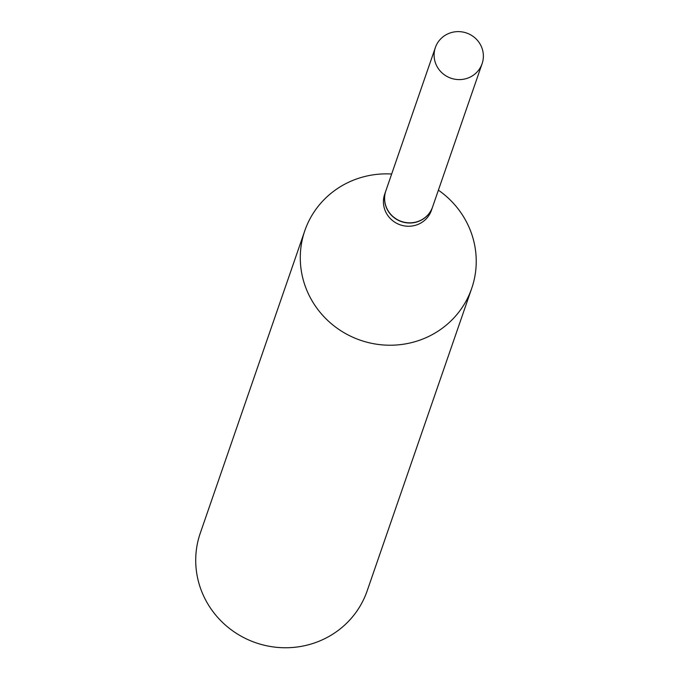 <?xml version="1.0" encoding="UTF-8"?>
<svg xmlns="http://www.w3.org/2000/svg" width="681" height="681" viewBox="0 0 681 681"><rect width="100%" height="100%" fill="white"/><g stroke="black" fill="none" stroke-linecap="round" stroke-linejoin="round"><path stroke-width="1.02" d="M470.009 77.166A24.72 23.903 -160.9 0 1 442.701 73.488A24.72 23.903 -160.9 0 1 435.372 47.534A24.72 23.903 -160.9 0 1 447.468 34.05A24.72 23.903 -160.9 0 1 474.785 37.727A24.72 23.903 -160.9 0 1 482.105 63.682A24.72 23.903 -160.9 0 1 470.009 77.166M482.105 63.682L432.597 206.93A24.72 23.903 -160.9 0 1 420.5 220.406A24.72 23.903 -160.9 0 1 393.192 216.728A24.72 23.903 -160.9 0 1 385.872 190.774L435.372 47.534M432.571 207.015A24.72 23.903 -160.9 0 1 432.537 207.101A24.72 23.903 -160.9 0 1 420.441 220.576A24.72 23.903 -160.9 0 1 393.133 216.898A24.72 23.903 -160.9 0 1 385.812 190.944A24.72 23.903 -160.9 0 1 385.838 190.859M432.537 207.101L431.422 210.335A24.72 23.903 -160.9 0 1 419.326 223.819A24.72 23.903 -160.9 0 1 392.018 220.142A24.72 23.903 -160.9 0 1 384.688 194.187L385.812 190.944M438.394 190.169A88.292 85.363 -160.9 0 1 471.703 288.386L367.144 590.921A88.292 85.363 -160.9 0 1 323.943 639.067A88.292 85.363 -160.9 0 1 226.407 625.933A88.292 85.363 -160.9 0 1 200.248 533.24L304.816 230.697A88.292 85.363 -160.9 0 1 348.008 182.551A88.292 85.363 -160.9 0 1 391.66 174.013M471.703 288.386A88.292 85.363 -160.9 0 1 428.511 336.533A88.292 85.363 -160.9 0 1 330.975 323.39A88.292 85.363 -160.9 0 1 304.816 230.697"/></g></svg>
